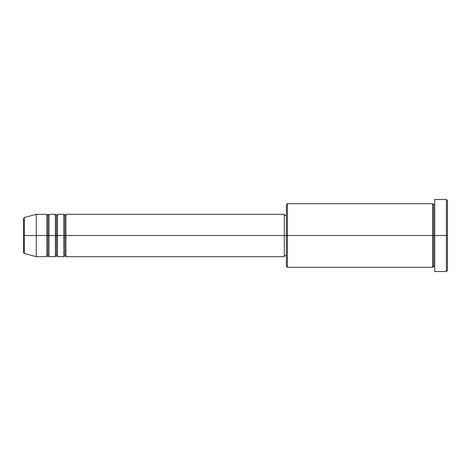 <?xml version="1.0" encoding="UTF-8"?>
<svg xmlns="http://www.w3.org/2000/svg" width="471" height="471" viewBox="0 0 471 471"><rect width="100%" height="100%" fill="white"/><g stroke="black" fill="none" stroke-linecap="round" stroke-linejoin="round"><path stroke-width="0.71" d="M23.55 235.5L23.55 252.474L23.55 235.5L23.55 252.474L24.333 253.498L24.333 235.5L24.333 253.498L24.333 235.5L23.55 235.5L23.55 218.526L23.55 235.5L36.267 235.5L24.333 235.5L24.333 217.502L24.333 235.5L24.333 217.502L23.55 218.526L23.55 235.5M434.733 267.293L433.673 266.233L432.613 267.293L432.613 203.708L432.613 235.5L433.673 235.5L433.673 204.767L433.673 235.5L433.673 204.767L433.673 235.5L434.733 235.5L434.733 271.531L434.733 199.469L434.733 235.5L446.39 235.5L446.39 271.531L446.39 235.5L447.45 235.5L447.45 200.528L447.45 270.472L447.45 235.5L287.428 235.5L287.428 267.293L287.428 235.5L284.248 235.5L284.248 256.695L284.248 235.5L65.94 235.5L65.94 214.305L65.94 235.5L64.88 235.5L64.88 215.365L64.88 235.5L63.821 235.5L63.821 214.305L63.821 235.5L57.462 235.5L57.462 214.305L57.462 235.5L56.402 235.5L56.402 215.365L56.402 235.5L55.343 235.5L55.343 214.305L55.343 235.5L48.984 235.5L48.984 214.305L48.984 235.5L47.924 235.5L47.924 215.365L47.924 235.5L46.864 235.5L46.864 214.305L46.864 235.5L36.267 235.5L36.267 256.695L36.267 235.5L46.864 235.5L46.864 214.305L36.267 214.305L36.267 235.5L36.267 214.305L24.333 217.502M65.94 256.695L64.88 255.635L63.821 256.695L63.821 235.5L64.88 235.5L64.88 215.365L64.88 255.635L64.88 235.5L64.88 255.635L64.88 235.5L65.94 235.5L65.94 256.695L284.248 256.695M57.462 256.695L56.402 255.635L55.343 256.695L55.343 235.5L56.402 235.5L56.402 215.365L56.402 255.635L56.402 235.5L56.402 255.635L56.402 235.5L57.462 235.5L57.462 256.695L63.821 256.695M48.984 256.695L47.924 255.635L46.864 256.695L46.864 235.5L47.924 235.5L47.924 215.365L47.924 255.635L47.924 235.5L47.924 255.635L47.924 235.5L48.984 235.5L48.984 256.695L55.343 256.695M46.864 214.305L47.924 215.365L48.984 214.305L48.984 235.5L55.343 235.5L55.343 214.305L56.402 215.365L57.462 214.305L57.462 235.5L63.821 235.5L63.821 214.305L64.88 215.365L65.94 214.305L65.94 235.5L284.248 235.5L284.248 214.305L284.248 235.5L286.368 235.5L286.368 266.233L286.368 204.767L286.368 235.5L432.613 235.5L432.613 203.708L287.428 203.708L287.428 235.5L287.428 203.708L286.368 204.767M446.39 235.5L446.39 199.469L446.39 235.5M432.613 235.5L432.613 267.293L432.613 235.5M433.673 235.5L433.673 266.233L433.673 235.5M46.864 235.5L46.864 256.695L46.864 235.5M48.984 235.5L48.984 256.695L48.984 235.5M55.343 235.5L55.343 256.695L55.343 235.5M57.462 235.5L57.462 256.695L57.462 235.5M63.821 235.5L63.821 256.695L63.821 235.5M65.94 235.5L65.94 256.695L65.94 235.5M432.613 267.293L287.428 267.293L286.368 266.233M434.733 271.531L446.39 271.531L447.45 270.472M432.613 203.708L433.673 204.767L434.733 203.708M286.368 255.635L284.248 255.635M46.864 256.695L36.267 256.695L24.333 253.498M55.343 214.305L48.984 214.305M447.45 200.528L446.39 199.469L434.733 199.469M286.368 215.365L284.248 215.365M284.248 214.305L65.94 214.305M63.821 214.305L57.462 214.305"/></g></svg>
